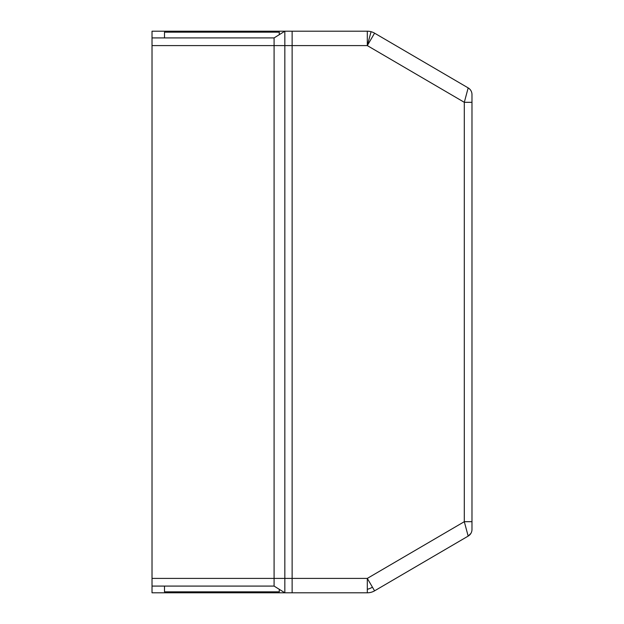 <?xml version="1.0" encoding="UTF-8"?>
<svg xmlns="http://www.w3.org/2000/svg" width="624" height="624" viewBox="0 0 624 624"><rect width="100%" height="100%" fill="white"/><g stroke="black" fill="none" stroke-linecap="round" stroke-linejoin="round"><path stroke-width="0.94" d="M471.978 102.313L471.978 94.528A7.675 7.675 -51.5 0 0 468.172 87.898L374.579 33.166A14.399 14.399 0 0 0 367.31 31.2L367.31 45.599L464.303 102.313L471.978 102.313L471.978 529.472A7.675 7.675 0 0 1 468.172 536.102L467.86 534.932M374.579 33.166L367.31 45.599L371.077 31.699M471.978 521.687L464.303 521.687L367.31 578.401L367.31 592.8A14.399 14.399 0 0 0 374.579 590.834L431.831 557.357M469.622 88.998L468.172 87.898L464.303 102.313L464.303 521.687L468.172 536.102L458.851 541.554M471.978 529.472A7.675 7.675 0 0 1 468.172 536.102L374.579 590.834L372.45 587.192A14.399 10.179 149.7 0 1 367.31 589.298M152.022 578.401L152.022 592.8L292.133 592.8L292.133 31.2L152.022 31.2L152.022 37.916L274.092 37.916L274.092 578.401L152.022 578.401L152.022 37.916M367.31 31.2L292.133 31.2L292.133 592.8L367.31 592.8M279.279 34.679L279.279 32.159L164.502 32.159L164.502 37.916M164.502 586.084L164.502 591.841L279.279 591.841L279.279 589.321M152.022 586.084L274.092 586.084L274.092 578.401L284.84 578.401L284.84 45.599L367.31 45.599M274.092 37.916L284.84 31.2L284.84 45.599L152.022 45.599M274.092 586.084L284.84 592.8L284.84 578.401L367.31 578.401L372.45 587.192M468.172 87.898L469.201 88.624M468.172 536.102L470.909 533.38"/></g></svg>
